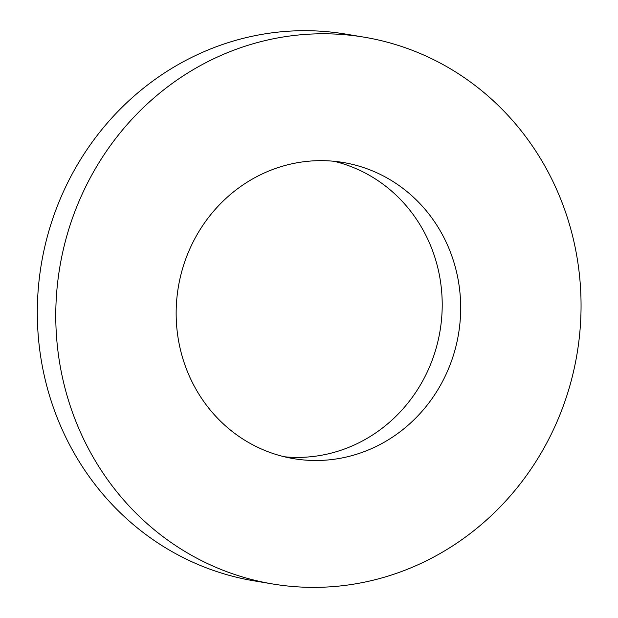 <?xml version="1.0" encoding="UTF-8"?>
<svg xmlns="http://www.w3.org/2000/svg" width="618" height="618" viewBox="0 0 618 618"><rect width="100%" height="100%" fill="white"/><g stroke="black" fill="none" stroke-linecap="round" stroke-linejoin="round"><path stroke-width="0.93" d="M459.398 327.988A150.143 142.04 -80.5 0 1 293.612 458.656A150.143 142.04 -80.5 0 1 178.332 287.107A150.143 142.04 -80.5 0 1 343.222 162.495A150.143 142.04 -80.5 0 1 459.398 327.988M333.936 161.267A150.143 142.04 -80.5 0 1 440.928 324.898A150.143 142.04 -80.5 0 1 284.434 456.787M578.687 342.72A277.196 262.225 -80.5 0 1 272.623 583.964A277.196 262.225 -80.5 0 1 59.791 267.254A277.196 262.225 -80.5 0 1 364.211 37.188A277.196 262.225 -80.5 0 1 578.687 342.72M272.623 583.964L254.152 580.866A277.196 262.225 -80.5 0 1 41.329 264.164A277.196 262.225 -80.5 0 1 345.748 34.098L364.211 37.188"/></g></svg>
